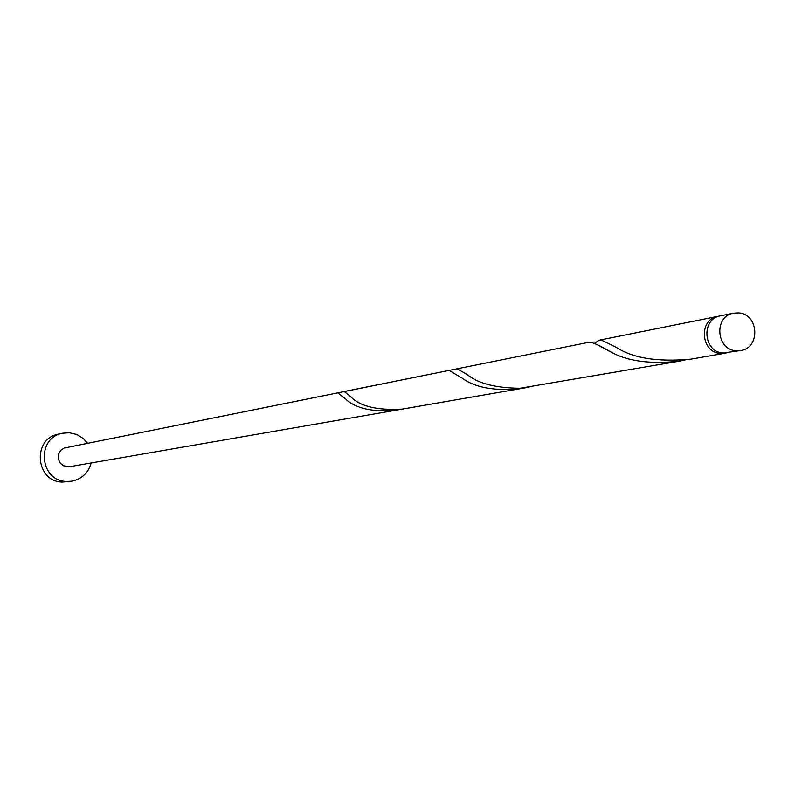 <?xml version="1.0" encoding="UTF-8"?>
<svg xmlns="http://www.w3.org/2000/svg" width="795" height="795" viewBox="0 0 795 795"><rect width="100%" height="100%" fill="white"/><g stroke="black" fill="none" stroke-linecap="round" stroke-linejoin="round"><path stroke-width="1.19" d="M736.309 350.744L740.582 350.545C760.865 348.041 758.827 313.628 738.366 312.902L733.596 313.17C713.632 316.162 716.076 350.088 736.309 350.744M740.582 350.545L723.261 353C703.207 352.364 700.793 318.755 720.578 315.794L733.596 313.17M87.5 443.163L83.376 438.562L76.847 434.507L69.394 432.738L62.507 433.235C36.083 437.787 39.412 480.866 66.253 481.462L71.49 481.253C81.706 479.186 88.275 473.085 91.206 462.968M62.507 433.235L58.383 434.149C32.098 438.681 35.417 481.502 62.099 482.098L71.49 481.253M726.193 352.99L720.677 353.457C700.663 352.811 698.249 319.272 717.994 316.311L719.296 316.102M724.911 353.258L690.915 359.151C657.604 362.172 632.641 358.187 616.006 347.186L601.656 340.23L599.192 340.21L594.481 343.331M679.268 361.168L520.069 388.258C495.414 387.98 477.815 383.409 467.271 374.564L457.095 368.8L589.045 342.257C592.335 342.108 599.39 345.229 610.232 351.628C626.997 361.178 650.012 364.358 679.268 361.168L685.042 360.016M529.122 387.155L402.379 409.097C376.87 410.588 359.459 406.275 350.178 396.158L344.225 391.508L457.095 368.8M337.805 392.8L345.875 399.279C355.931 408.481 372.388 412.168 395.224 410.339L69.493 466.725L63.401 465.751L60.35 463.227L58.542 459.679L58.741 453.756L60.788 450.368L64.007 448.092L449.135 370.4L462.392 378.301C475.39 387.682 494.639 391.15 520.119 388.715L524.581 387.821M717.994 316.311L599.192 340.21M520.119 388.715L395.224 410.339M610.232 351.628L597.8 345"/></g></svg>
